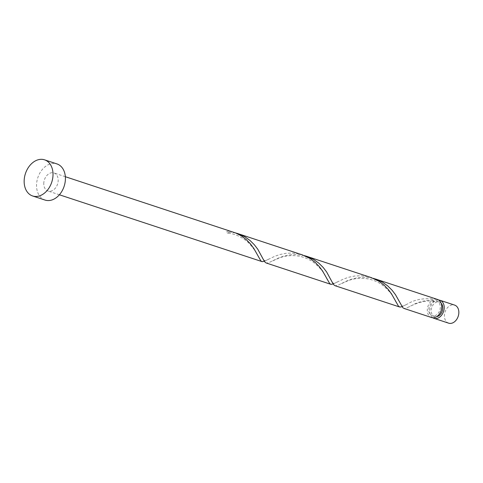 <?xml version="1.0" encoding="UTF-8"?>
<svg xmlns="http://www.w3.org/2000/svg" width="483" height="483" viewBox="0 0 483 483"><rect width="100%" height="100%" fill="white"/><g stroke="black" fill="none" stroke-linecap="round" stroke-linejoin="round"><path stroke-width="0.36" stroke-dasharray="2.42 1.81" d="M448.653 323.169A9.515 6.925 108.3 0 1 444.414 315.828A9.515 6.925 108.3 0 1 454.612 305.099M438.685 300.028A9.515 6.925 -71.7 0 0 429.779 310.998A9.515 6.925 -71.7 0 0 432.834 317.772M441.124 303.197A7.607 5.536 -71.7 0 0 439.385 302.08A7.607 5.536 -71.7 0 0 431.222 310.66A7.607 5.536 -71.7 0 0 434.615 316.534A7.607 5.536 -71.7 0 0 436.674 316.673M402.037 306.687L407.9 303.783C415.066 299.345 424.436 297.818 436.004 299.2A1.902 1.383 108.3 0 1 434.561 301.181A7.607 5.536 -71.7 0 0 428.747 309.845A7.607 5.536 -71.7 0 0 432.14 315.719A7.607 5.536 -71.7 0 0 440.297 307.134A7.607 5.536 -71.7 0 0 436.904 301.259A7.607 5.536 -71.7 0 0 434.561 301.181A1.902 1.383 108.3 0 1 434.187 301.205A1.902 1.383 108.3 0 1 433.13 299.877A9.515 6.925 -71.7 0 0 427.304 310.183A9.515 6.925 -71.7 0 0 431.542 317.524M45.016 200.059A19.024 13.844 108.3 0 1 36.539 185.375A19.024 13.844 108.3 0 1 56.94 163.918M264.358 261.279L274.839 256.262L279.989 254.511L285.785 253.34L291.992 253.032L298.325 253.792L302.213 254.837M43.76 183.679A9.515 6.925 108.3 0 1 53.957 172.956A9.515 6.925 108.3 0 1 58.195 180.298A9.515 6.925 108.3 0 1 47.998 191.02A9.515 6.925 108.3 0 1 43.76 183.679M229.479 231.085A9.515 6.925 -71.7 0 0 226.612 231.755A1.902 1.383 -71.7 0 0 227.662 233.09A1.902 1.383 -71.7 0 0 229.479 231.085L233.374 232.13M235.541 232.927L226.612 231.755M433.13 299.877C424.521 300.323 417.572 302.104 412.283 305.232L406.137 308.239L403.909 308.408M373.226 278.335L364.291 277.17L358.126 277.616L352.415 278.896L347.38 280.701L337.291 285.538L335.069 285.707M437.501 299.454A9.515 6.925 -71.7 0 0 436.004 299.2M333.198 283.98L343.685 278.969L348.829 277.218L354.625 276.041L360.831 275.739L367.165 276.493L371.059 277.538M304.387 255.628L295.451 254.463L289.287 254.909L283.575 256.189L278.534 258L268.451 262.83L266.23 263M439.385 302.08L436.904 301.259M65.344 176.712L53.957 172.956M59.385 194.776L47.998 191.02M434.615 316.534L432.14 315.719M258.55 257.197C257.077 253.412 254.088 248.98 249.584 243.903C245.895 239.622 236.579 233.712 227.662 233.09M268.977 259.009C263.646 261.659 264.569 260.995 262.021 256.751M327.389 279.905C324.304 274.435 323.538 270.516 313.286 262.184C300.112 252.917 285.912 255.374 279.234 257.988L271.422 261.466M337.816 281.71C332.485 284.366 333.409 283.696 330.867 279.458M396.229 302.612C393.144 297.142 392.377 293.223 382.125 284.885C368.952 275.624 354.751 278.081 348.074 280.695L340.261 284.167M406.656 304.417C401.325 307.067 402.248 306.403 399.707 302.159M434.187 301.205C423.392 299.629 411.25 305.558 409.101 306.874"/><path stroke-width="0.72" d="M439.977 300.275L454.612 305.099A9.515 6.925 108.3 0 1 458.85 312.441A9.515 6.925 108.3 0 1 448.653 323.169L434.018 318.339A9.515 6.925 -71.7 0 0 444.215 307.611A9.515 6.925 -71.7 0 0 439.977 300.275A9.515 6.925 -71.7 0 0 438.685 300.028M436.674 316.673A7.607 5.536 -71.7 0 0 442.772 307.949A7.607 5.536 -71.7 0 0 441.124 303.197M44.545 159.831L56.94 163.918A19.024 13.844 108.3 0 1 65.416 178.601A19.024 13.844 108.3 0 1 45.016 200.059L32.627 195.971A19.024 13.844 108.3 0 1 24.15 181.288A19.024 13.844 108.3 0 1 44.545 159.831A19.024 13.844 108.3 0 1 53.021 174.514A19.024 13.844 108.3 0 1 32.627 195.971M330.674 284.258L266.23 263L265.125 262.275L263.809 260.343L257.777 249.24L254.336 244.754L250.031 240.498L244.911 236.839L237.769 233.579L302.213 254.837L310.164 258.586L315.17 262.354L319.354 266.664L322.662 271.156L329.774 283.72L331.272 284.366L333.198 283.98M65.344 176.712L235.632 232.963L241.325 235.879L246.33 239.653L250.236 243.631L253.823 248.449L260.935 261.013L262.432 261.665L264.358 261.279M237.769 233.579L235.541 232.927M375.448 278.987L437.501 299.454A9.515 6.925 -71.7 0 1 441.74 306.796A9.515 6.925 -71.7 0 1 431.542 317.524L403.909 308.408L402.81 307.683L395.456 294.648L392.021 290.162L387.71 285.906L382.59 282.247L376.818 279.47L373.226 278.335M399.519 306.959L335.069 285.707L333.964 284.976L332.648 283.044L326.617 271.941L323.181 267.455L318.871 263.205L313.751 259.546L306.608 256.286L371.059 277.538L379.004 281.293L384.015 285.061L388.193 289.371L391.502 293.857L398.62 306.427L400.117 307.073L402.037 306.687M306.608 256.286L304.387 255.628M432.834 317.772A9.515 6.925 -71.7 0 0 434.018 318.339M261.834 261.551L59.385 194.776"/></g></svg>
